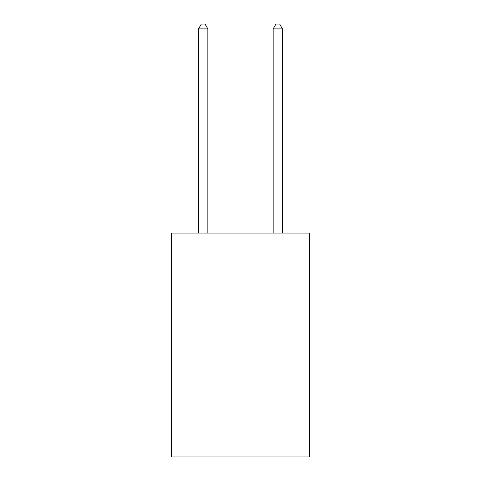 <?xml version="1.0" encoding="UTF-8"?>
<svg xmlns="http://www.w3.org/2000/svg" width="481" height="481" viewBox="0 0 481 481"><rect width="100%" height="100%" fill="white"/><g stroke="black" fill="none" stroke-linecap="round" stroke-linejoin="round"><path stroke-width="0.72" d="M309.53 233.075L309.53 456.95L171.47 456.95L171.47 233.075L309.53 233.075M207.852 233.075L207.852 28.902L198.521 28.902L198.521 233.075M198.521 28.902L201.323 24.05L205.05 24.05L207.852 28.902M282.479 233.075L282.479 28.902L273.148 28.902L273.148 233.075M273.148 28.902L275.95 24.05L279.677 24.05L282.479 28.902"/></g></svg>
